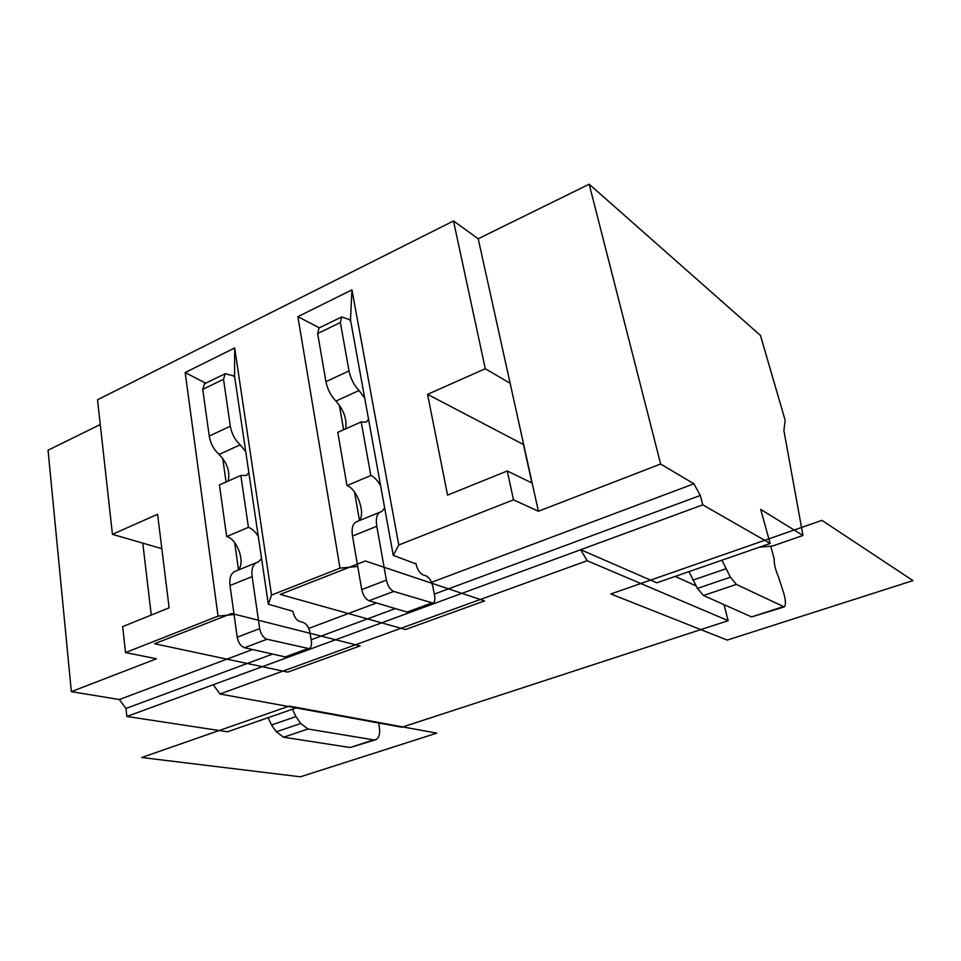<?xml version="1.0" encoding="UTF-8"?>
<svg xmlns="http://www.w3.org/2000/svg" width="961" height="961" viewBox="0 0 961 961"><rect width="100%" height="100%" fill="white"/><g stroke="black" fill="none" stroke-linecap="round" stroke-linejoin="round"><path stroke-width="1.44" d="M783.792 607.04L751.598 616.926L703.524 595.496L697.422 588.42L688.989 571.627M151.273 615.04L142.769 543.133L112.437 534.328L97.517 399.776L453.484 220.97L478.206 238.76L589.177 184.2L760.451 335.425L785.149 420.257L783.9 430.588L802.976 535.481L760.692 509.39L770.157 543.458L656.759 582.81L580.672 549.704L587.159 560.719L728.174 620.674L723.969 604.613M589.177 184.2L660.651 464.019L538.4 511.24L513.486 499.828L507.276 470.974L532.19 483.095L538.4 511.24M770.157 543.458L702.767 504.849L700.293 495.468L693.89 483.791L660.651 464.019M532.19 483.095L510.135 383.271L485.281 368.724L427.573 394.358L447.574 495.131L507.276 470.974M100.268 424.534L48.05 450.204L71.354 691.656L156.451 658.778L125.543 652.555L122.672 626.62L169.124 607.82L157.604 514.267L112.437 534.328M675.199 576.408L695.98 585.862M721.951 560.191L730.384 577.201L736.366 584.408L703.524 595.496M770.698 546.184L774.218 558.87C773.929 563.614 775.407 569.801 778.662 577.429L783.984 593.97C785.858 601.166 785.93 605.478 784.188 606.908L736.366 584.408M523.685 444.643L427.573 394.358M523.493 444.727L531.95 482.975M235.157 571.327L234.556 571.579C230.736 573.729 229.235 578.378 230.015 585.537L237.211 637.215C238.352 642.837 240.791 646.333 244.538 647.714L285.237 656.928L309.238 648.663L266.99 639.245C263.29 637.828 260.851 634.284 259.674 628.626L252.13 576.612C251.289 569.405 252.743 564.744 256.479 562.617L258.389 561.909L261.56 558.569M237.019 570.57C246.304 565.897 238.256 539.433 226.712 536.538L248.443 527.337L240.827 475.443L246.184 475.455L248.863 472.776M226.664 536.526L219.444 484.957L240.875 475.455M228.129 481.137C230.256 471.767 227.24 462.878 219.06 454.457L240.19 444.811C234.964 439.946 231.685 433.747 230.328 426.216L223.517 379.283L225.21 373.709L234.556 376.123L234.676 347.99L271.531 595.087L340.002 568.131L297.874 316.662L319.328 327.833M225.21 373.709L204.501 383.799L202.735 389.373L209.234 436.042C210.543 443.538 213.81 449.676 219.06 454.457M357.732 566.437L340.002 568.131M359.39 520.057L354.501 492.044M343.63 429.747L339.293 404.965M364.724 398.19L359.042 390.502C353.996 385.229 350.657 378.694 349.023 370.91L340.374 322.536L341.648 316.95L350.501 319.917L393.265 555.398L416.017 563.939C417.374 569.561 419.681 573.188 422.936 574.81L426.035 575.867C429.243 577.477 431.525 581.069 432.87 586.642L434.6 595.712C435.237 599.616 434.72 602.103 433.015 603.136L407.08 612.085L369.024 600.745C365.492 599.147 363.054 595.424 361.72 589.598L352.507 536.07C351.426 528.682 352.591 523.973 356.014 521.967L356.567 521.739M349.744 320.289L350.669 320.794M368.568 419.356L366.165 422.179L361.252 421.915M370.814 475.479L361.192 421.891M358.273 521.03C366.489 516.61 358.021 489.389 347.029 485.581L370.862 475.503C374.442 477.161 377.697 480.584 380.628 485.785M384.652 507.949L381.817 511.492L380.075 512.129C376.748 514.111 375.643 518.832 376.784 526.268L386.418 580.144C387.8 586.018 390.226 589.79 393.71 591.423L369.024 600.745M433.015 603.136L393.71 591.423M415.897 563.302L416.017 563.939M393.265 555.398L398.767 544.995L351.954 289.862L350.501 319.917M351.954 289.862L297.874 316.662M337.779 432.306L346.981 485.569M345.612 428.858C347.149 419.452 343.918 410.191 335.93 401.061C330.848 395.872 327.509 389.397 325.935 381.661L317.659 333.563L319.016 327.989L341.648 316.95M361.24 421.915L337.828 432.33M234.664 376.82L233.859 376.46M245.728 451.61L240.19 444.811M258.293 536.454C255.362 531.697 252.082 528.658 248.443 527.337M234.556 376.123L268.323 604.205L292.841 611.28C294.006 616.698 296.324 620.121 299.796 621.527L303.123 622.404C306.547 623.797 308.841 627.185 309.995 632.566L311.376 641.335C311.869 645.119 311.16 647.558 309.238 648.663M478.206 238.76L510.135 383.271M485.281 368.724L453.484 220.97M702.767 504.849L213.282 684.712L219.901 693.986L587.159 560.719M219.901 693.986L401.854 727.237L728.174 620.674M759.394 547.193L772.464 546.028L802.976 535.481M378.61 722.984L379.331 727.213C380.232 733.699 379.127 737.844 375.991 739.622L350.152 747.514L283.615 737.219L307.964 729.003L300.745 723.501L295.94 716.594L292.444 709.242M268.059 717.699L271.543 724.978L276.348 731.802L283.615 737.219M222.7 458.337L226.063 482.05M234.664 542.689L238.448 569.392M142.769 543.133L161.844 548.671M268.323 604.205L271.531 595.087M213.282 684.712L126.852 716.474L227.505 731.777L296.216 707.933M693.89 483.791L431.513 582.306M376.496 602.967L308.757 628.41M252.515 649.528L119.344 699.536L125.975 708.461L272.624 654.069M311.136 639.786L395.307 608.577M434.288 594.114L700.293 495.468M307.964 729.003L373.637 739.874L375.991 739.622M398.767 544.995L513.486 499.828M234.676 347.99L185.173 372.52L218.063 616.133L125.543 652.555M185.173 372.52L205.714 383.211M218.063 616.133L234.052 614.511M126.852 716.474L125.975 708.461M119.344 699.536L71.354 691.656M821.943 520.357L912.95 580.612L727.249 640.086L610.836 593.958L821.943 520.357M365.336 560.996L484.524 600.913L405.434 629.527L280.192 594.427L365.336 560.996L484.524 600.913L405.434 629.527L280.192 594.427L365.336 560.996L484.524 600.913L405.434 629.527L280.192 594.427L365.336 560.996L484.524 600.913L405.434 629.527L280.192 594.427L365.336 560.996L484.524 600.913L405.434 629.527L280.192 594.427L365.336 560.996L484.524 600.913L405.434 629.527L280.192 594.427L365.336 560.996L484.524 600.913L405.434 629.527L280.192 594.427L365.336 560.996L484.524 600.913L405.434 629.527L280.192 594.427L365.336 560.996L484.524 600.913L405.434 629.527L280.192 594.427L365.336 560.996L484.524 600.913L405.434 629.527L280.192 594.427L365.336 560.996L484.524 600.913L405.434 629.527L280.192 594.427L365.336 560.996L484.524 600.913L405.434 629.527L280.192 594.427L365.336 560.996L484.524 600.913L405.434 629.527L280.192 594.427L365.336 560.996L484.524 600.913L405.434 629.527L280.192 594.427L365.336 560.996L484.524 600.913L405.434 629.527L280.192 594.427L365.336 560.996L484.524 600.913L405.434 629.527L280.192 594.427L365.336 560.996L484.524 600.913L405.434 629.527L280.192 594.427L365.336 560.996L484.524 600.913L405.434 629.527L280.192 594.427L365.336 560.996L484.524 600.913L405.434 629.527L280.192 594.427L365.336 560.996M360.075 645.936L287.735 672.111L154.589 643.738L231.625 613.49L360.075 645.936M436.762 733.135L300.433 776.8L141.735 757.508L289.201 706.095L436.762 733.135M730.384 577.201L697.422 588.42M782.674 606.823L751.598 616.926M692.785 580.168L725.759 568.84M317.659 333.563L340.374 322.536M349.023 370.91L325.935 381.661M359.042 390.502L335.93 401.061M352.507 536.07L376.784 526.268M386.418 580.144L361.72 589.598M431.201 603.208L407.08 612.085M209.234 436.042L230.328 426.216M252.13 576.612L230.015 585.537M237.211 637.215L259.674 628.626M285.237 656.928L307.244 648.819M223.517 379.283L202.735 389.373M295.94 716.594L271.543 724.978M276.348 731.802L300.745 723.501M244.538 647.714L266.99 639.245M350.152 747.514L373.637 739.874M380.075 512.129L356.014 521.967M257.788 562.161L258.389 561.909M234.556 571.579L256.479 562.617"/></g></svg>
